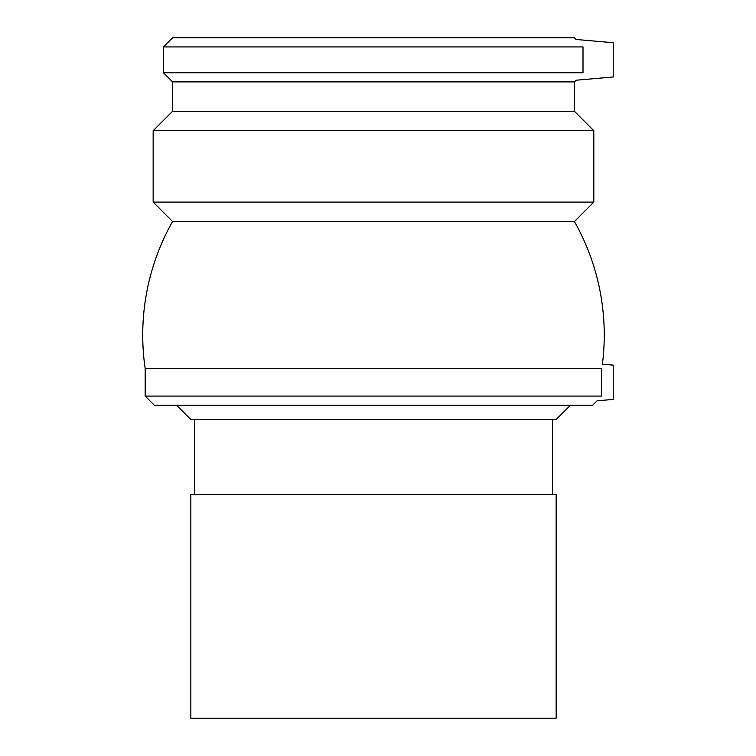 <?xml version="1.0" encoding="UTF-8"?>
<svg xmlns="http://www.w3.org/2000/svg" width="756" height="756" viewBox="0 0 756 756"><rect width="100%" height="100%" fill="white"/><g stroke="black" fill="none" stroke-linecap="round" stroke-linejoin="round"><path stroke-width="1.13" d="M172.566 221.508A230.76 230.76 0 0 0 145.171 368.474L601.511 368.474C602.683 362.814 602.683 362.814 601.511 368.474L601.511 396.087C595.747 402.22 595.747 402.22 601.511 396.087L145.171 396.087L154.3 405.216L592.676 405.216L597.079 400.812L613.229 399.404L613.229 365.157L602.4 364.203A230.76 230.76 0 0 0 574.418 221.508L172.566 221.508L153.156 202.098L153.156 130.694L593.819 130.694L574.418 111.283L172.566 111.283L172.566 81.894L574.418 81.894L576.081 80.221L613.229 76.97L613.229 42.723L576.081 39.473L574.418 37.8L172.566 37.8L163.438 46.929L583.008 46.929C574.078 37.346 574.078 37.346 583.008 46.929L583.008 72.756C574.078 82.347 574.078 82.347 583.008 72.756L163.438 72.756L163.438 46.929M190.833 718.2L556.151 718.2L556.151 494.443L190.833 494.443L190.833 718.2M194.49 494.443L194.49 419.495M176.554 405.216L190.833 419.495L556.151 419.495L570.43 405.216M153.156 202.098L593.819 202.098L593.819 130.694M172.566 111.283L153.156 130.694M172.566 81.894L163.438 72.756M552.494 494.443L552.494 419.495M145.171 396.087L145.171 368.474M574.418 221.508L593.819 202.098M574.418 111.283L574.418 81.894"/></g></svg>
